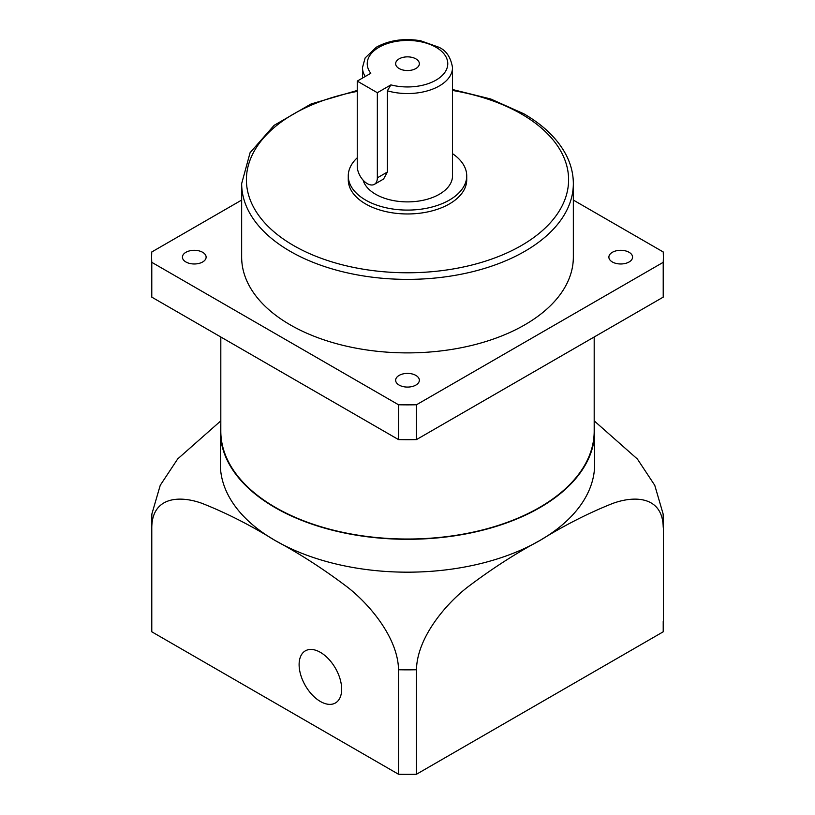 <?xml version="1.0" encoding="UTF-8"?>
<svg xmlns="http://www.w3.org/2000/svg" width="815" height="815" viewBox="0 0 815 815"><rect width="100%" height="100%" fill="white"/><g stroke="black" fill="none" stroke-linecap="round" stroke-linejoin="round"><path stroke-width="1.22" d="M320.387 652.346A30.084 17.37 -120 0 0 305.34 650.849A30.084 17.37 -120 0 0 300.735 674.963A30.084 17.37 -120 0 0 320.387 701.481A30.084 17.37 -120 0 0 335.434 702.968A30.084 17.37 -120 0 0 340.038 678.854A30.084 17.37 -120 0 0 320.387 652.346M357.245 166.219A14.212 8.211 -120 0 0 367.29 183.63A14.212 8.211 -120 0 0 374.401 184.333A14.212 8.211 -120 0 0 377.345 177.833L377.345 92.716L357.245 81.103L357.245 166.219M415.874 58.863A11.848 6.836 0 0 0 402.967 57.376A11.848 6.836 0 0 0 395.652 63.702A11.848 6.836 0 0 0 399.126 68.531A11.848 6.836 0 0 0 412.033 70.019A11.848 6.836 0 0 0 419.348 63.702A11.848 6.836 0 0 0 415.874 58.863M363.093 180.146A45.019 25.988 0 0 0 375.674 194.276A45.019 25.988 0 0 0 424.727 199.909A45.019 25.988 0 0 0 452.519 175.897L452.519 67.563C450.705 57.04 446.039 50.224 438.501 47.107L420.581 40.75C403.934 38.04 389.183 40.19 376.316 47.219L365.14 57.936L362.481 67.563A45.019 25.988 0 0 0 365.232 76.498M374.401 184.333L383.58 179.035L387.349 172.057L387.349 90.801L390.905 84.882L377.345 92.716M629.099 252.304A11.848 6.836 0 0 0 616.191 250.826A11.848 6.836 0 0 0 608.876 257.143A11.848 6.836 0 0 0 612.35 261.972A11.848 6.836 0 0 0 625.258 263.459A11.848 6.836 0 0 0 632.572 257.143A11.848 6.836 0 0 0 629.099 252.304M415.874 375.409A11.848 6.836 0 0 0 402.967 373.922A11.848 6.836 0 0 0 395.652 380.248A11.848 6.836 0 0 0 399.126 385.077A11.848 6.836 0 0 0 412.033 386.565A11.848 6.836 0 0 0 419.348 380.248A11.848 6.836 0 0 0 415.874 375.409M202.65 252.304A11.848 6.836 0 0 0 189.742 250.826A11.848 6.836 0 0 0 182.428 257.143A11.848 6.836 0 0 0 185.901 261.972A11.848 6.836 0 0 0 198.809 263.459A11.848 6.836 0 0 0 206.124 257.143A11.848 6.836 0 0 0 202.65 252.304M357.245 90.445L311.004 104.004L274.105 125.347L250.083 152.69L241.658 183.63L241.658 257.143A165.842 95.752 0 0 0 290.232 324.849A165.842 95.752 0 0 0 470.968 345.601A165.842 95.752 0 0 0 573.342 257.143L573.342 183.63C573.322 173.992 571.009 164.61 566.405 155.482C558.051 139.284 543.85 125.378 523.79 113.764L490.752 98.992L452.519 89.518M357.245 157.804A59.23 34.199 0 0 0 348.27 175.897L348.27 179.758A59.23 34.199 0 0 0 365.619 203.944A59.23 34.199 0 0 0 430.167 211.36A59.23 34.199 0 0 0 466.73 179.758L466.73 175.897A59.23 34.199 0 0 0 452.519 153.668M348.27 175.897A59.23 34.199 0 0 0 365.619 200.072A59.23 34.199 0 0 0 430.167 207.489A59.23 34.199 0 0 0 466.73 175.897M220.814 336.992L220.814 431.237A186.686 107.784 0 0 0 275.49 507.45A186.686 107.784 0 0 0 478.945 530.82A186.686 107.784 0 0 0 594.186 431.237L594.186 336.992M220.814 423.555A187.165 108.059 0 0 0 220.335 431.237L220.335 464.122A187.165 108.059 0 0 0 275.154 540.528A187.165 108.059 0 0 0 539.846 540.528A187.165 108.059 0 0 0 594.665 464.122L594.665 431.237A187.165 108.059 0 0 0 594.186 423.555M220.335 431.237A187.165 108.059 0 0 0 275.154 507.643A187.165 108.059 0 0 0 479.128 531.074A187.165 108.059 0 0 0 594.665 431.237M151.784 631.798L398.525 774.25A255.869 147.729 0 0 0 416.475 774.25L663.216 631.798A255.869 147.729 0 0 0 663.369 626.613L663.369 522.12A255.869 147.729 180 0 1 663.216 527.305C662.738 496.956 635.72 495.011 612.656 503.456C588.552 513.002 564.286 525.369 539.846 540.528C515.314 553.609 490.936 569.369 466.7 587.798C443.686 606.065 416.964 638.97 416.475 669.757A255.869 147.729 180 0 1 398.525 669.757C398.046 638.858 371.029 605.718 347.964 587.523C323.861 569.247 299.594 553.579 275.154 540.528C250.623 525.288 226.244 512.89 202.008 503.344C179.005 495.031 152.273 497.089 151.784 527.305A255.869 147.729 180 0 1 151.631 522.12L151.631 626.613A255.869 147.729 0 0 0 151.784 631.798L151.784 527.305M663.369 257.143L663.369 291.964A255.869 147.729 0 0 1 663.216 297.139L663.216 262.328A255.869 147.729 0 0 0 663.369 257.143A255.869 147.729 0 0 0 663.216 251.957L573.342 200.072M241.658 200.072L151.784 251.957A255.869 147.729 0 0 0 151.631 257.143A255.869 147.729 0 0 0 151.784 262.328L398.525 404.77A255.869 147.729 0 0 0 416.475 404.77L663.216 262.328M663.216 297.139L416.475 439.591L416.475 404.77M151.631 257.143L151.631 291.964A255.869 147.729 0 0 0 151.784 297.139L398.525 439.591A255.869 147.729 0 0 0 416.475 439.591M151.784 297.139L151.784 262.328M663.216 621.438L663.216 631.798M416.475 774.25L416.475 669.757M398.525 774.25L398.525 669.757M151.631 522.12L151.875 513.98L160.249 485.292L177.701 458.916L220.814 420.856M594.186 420.856L637.411 459.049L654.771 485.343L663.125 513.98L663.369 522.12M398.525 439.591L398.525 404.77M390.905 84.882A40.271 23.258 0 0 0 447.374 66.983A40.271 23.258 0 0 0 401.815 40.679A40.271 23.258 0 0 0 370.805 73.279L357.245 81.103M387.349 90.801A45.019 25.988 0 0 0 452.519 67.563M241.658 183.63A165.842 95.752 0 0 0 290.232 251.336A165.842 95.752 0 0 0 470.968 272.088A165.842 95.752 0 0 0 573.342 183.63M357.245 91.392A161.105 93.012 0 0 0 293.583 245.529A161.105 93.012 0 0 0 521.417 245.529A161.105 93.012 0 0 0 521.417 113.998A161.105 93.012 0 0 0 452.519 90.455M387.349 172.057L377.345 177.833M362.481 78.077L362.481 67.563"/></g></svg>
